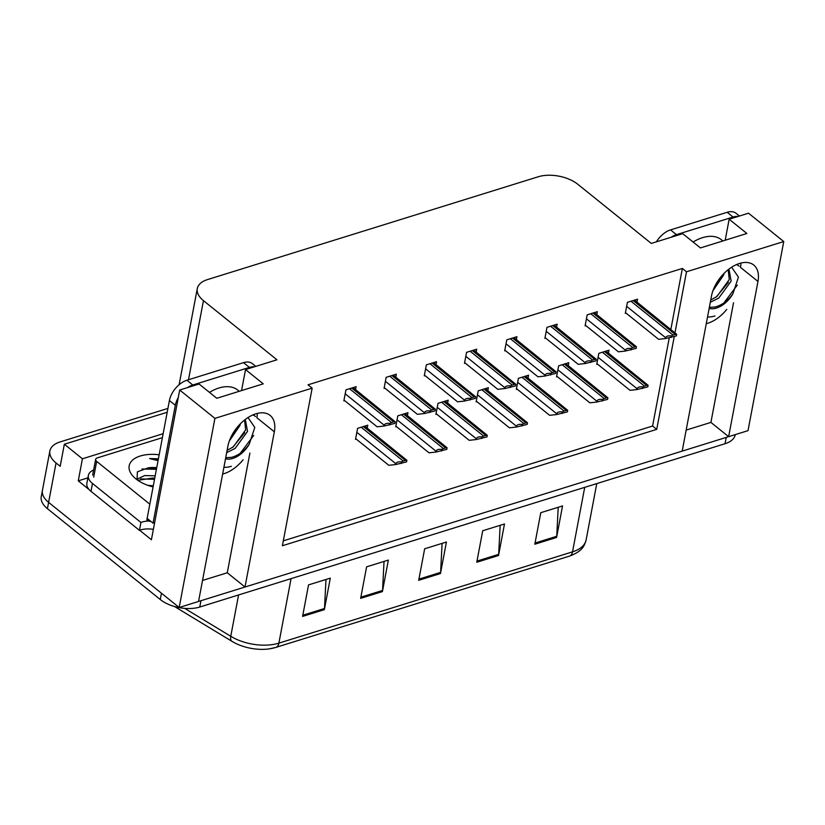 <?xml version="1.0" encoding="UTF-8"?>
<svg xmlns="http://www.w3.org/2000/svg" width="825" height="825" viewBox="0 0 825 825"><rect width="100%" height="100%" fill="white"/><g stroke="black" fill="none" stroke-linecap="round" stroke-linejoin="round"><path stroke-width="1.24" d="M243.107 459.752A30.319 18.181 -51.2 0 1 224.153 473.602A30.319 18.181 -51.2 0 1 222.637 474.024M706.272 323.668A30.319 18.181 128.8 0 0 707.788 323.256A30.319 18.181 128.8 0 0 726.743 309.406M674.994 332.692L686.503 271.776L783.75 241.55L748.017 430.65L728.64 436.673L757.969 281.449A30.319 18.181 128.8 0 0 753.761 265.052A30.319 18.181 128.8 0 0 729.599 268.61A30.319 18.181 128.8 0 0 711.521 295.886L682.192 451.11L245.004 587.018L274.333 431.805A30.319 18.181 128.8 0 0 270.126 415.398A30.319 18.181 128.8 0 0 245.963 418.966A30.319 18.181 128.8 0 0 227.886 446.243L198.557 601.456L179.18 607.489L48.603 502.363A28.432 15.149 -169.3 0 1 42.436 490.318A28.432 15.149 -169.3 0 0 48.603 502.363L161.453 593.216L160.267 599.517L47.417 508.664A28.432 15.149 -169.3 0 1 41.25 496.619L49.882 450.924A28.432 15.149 -169.3 0 1 60.091 441.932L167.918 408.406M757.969 281.449L740.479 267.372A30.319 18.181 128.8 0 0 740.953 263.051M89.162 489.627L78.262 480.851L87.904 477.85M783.75 241.55L748.533 213.201L729.156 219.223L746.883 233.485L700.435 247.933L682.708 233.661L651.286 243.427L577.778 184.253A28.432 15.149 10.7 0 0 538.282 176.756L207.487 279.593A28.432 15.149 10.7 0 0 197.288 288.585A28.432 15.149 10.7 0 0 203.445 300.63L276.952 359.803L245.52 369.569L263.247 383.842L216.8 398.279L199.072 384.007L179.695 390.029L151.408 539.736L139.642 530.258M167.197 412.263L64.35 444.232L82.428 458.793L163.144 433.702M82.428 458.793L78.262 480.851M64.35 444.232L60.184 466.3L56.048 462.969A28.432 15.149 -169.3 0 1 49.882 450.924M179.695 390.029L214.912 418.378L179.18 607.489M214.912 418.378L312.159 388.152L282.387 545.738L656.721 429.361L674.262 336.538M245.004 587.018L227.277 572.756L202.527 580.449M686.163 430.093L710.913 422.4L728.64 436.673M245.52 369.569L241.55 390.586M729.156 219.223L725.185 240.24M670.859 329.361L682.368 268.445L308.024 384.821L312.159 388.152M682.368 268.445L686.503 271.776M283.315 540.829L652.585 426.03L669.25 337.868M652.585 426.03L656.721 429.361M637.003 302.105L637.55 299.186L627.392 302.342L625.309 313.376L626.072 313.129M596.795 314.603L597.341 311.685L587.183 314.841L585.1 325.875L585.874 325.627M516.378 339.601L516.935 336.683L506.777 339.838L504.683 350.873L505.457 350.625M476.18 352.1L476.726 349.181L466.568 352.337L464.485 363.371L465.248 363.134M435.971 364.598L436.518 361.68L426.36 364.836L424.277 375.87L425.05 375.633M395.763 377.097L396.32 374.179L386.152 377.334L384.068 388.369L384.842 388.132M556.586 327.102L557.143 324.184L546.975 327.339L544.892 338.374L545.665 338.126M355.554 389.596L356.111 386.677L345.953 389.833L343.86 400.868L344.633 400.63M608.438 353.11L608.994 350.182L598.837 353.347L596.743 364.372L597.517 364.134M568.239 365.609L568.786 362.68L558.628 365.846L556.545 376.87L557.308 376.633M487.823 390.607L488.369 387.688L478.211 390.844L476.128 401.868L476.902 401.631M447.614 403.105L448.171 400.187L438.003 403.343L435.92 414.377L436.693 414.129M407.406 415.604L407.963 412.686L397.805 415.841L395.722 426.876L396.485 426.628M528.031 378.108L528.577 375.189L518.42 378.345L516.337 389.369L517.1 389.132M367.207 428.103L367.754 425.184L357.596 428.34L355.513 439.374L356.276 439.127M710.913 422.4L733.528 302.734M227.277 572.756L249.892 453.08M257.317 413.407A30.319 18.181 -51.2 0 1 256.843 417.718L274.333 431.805M728.537 436.59A28.432 15.149 -169.3 0 1 726.248 437.415L200.949 600.713A28.432 15.149 -169.3 0 1 198.578 601.342M269.435 648.852L275.787 647.429A9.477 5.662 -107.3 0 1 275.333 647.532A34.114 18.181 -169.3 0 1 269.435 648.852A34.114 18.181 -169.3 0 1 233.021 641.974A34.114 18.181 -169.3 0 1 232.021 641.386A9.477 4.61 -58.8 0 1 231.969 641.355A9.477 4.61 -58.8 0 1 230.763 636.302A37.909 20.202 10.7 0 0 278.881 643.139L572.529 551.853A9.477 5.662 72.7 0 1 569.425 556.143L275.787 647.429A9.477 5.662 -107.3 0 0 278.881 643.139L291.07 578.634M231.928 641.324L174.539 606.53L233.021 641.974M735.292 434.61L735.261 434.723A28.432 15.149 -169.3 0 1 725.051 443.716L199.763 607.025A28.432 15.149 -169.3 0 1 160.267 599.517M302.589 616.409L308.54 584.894L330.309 578.129L324.359 609.644L302.589 616.409M476.767 562.258L482.718 530.743L504.488 523.978L498.537 555.493L476.767 562.258M534.827 544.211L540.777 512.696L562.547 505.931L556.597 537.446L534.827 544.211M360.649 598.362L366.599 566.847L388.369 560.072L382.418 591.587L360.649 598.362M418.708 580.315L424.658 548.79L446.428 542.025L440.478 573.54L418.708 580.315M442.097 543.376L440.612 572.385A7.58 4.527 72.7 0 1 440.478 573.54M384.037 561.423L382.552 590.442A7.58 4.527 72.7 0 1 382.418 591.587M558.216 507.272L556.731 536.291A7.58 4.527 72.7 0 1 556.597 537.446M500.156 525.319L498.671 554.338A7.58 4.527 72.7 0 1 498.537 555.493M325.978 579.47L324.493 608.489A7.58 4.527 72.7 0 1 324.359 609.644M406.869 460.288L406.57 461.887L395.752 464.547L395.897 463.763C396.371 462.196 398.279 461.577 401.62 461.918A4.733 2.836 128.8 0 1 403.229 461.072L405.405 460.402A4.733 2.836 128.8 0 1 406.869 460.288L364.743 426.123M355.647 438.622L388.802 465.31L395.752 464.547M401.321 463.516L401.62 461.918M395.216 421.781L394.917 423.38L384.099 426.04L384.254 425.257C384.718 423.689 386.626 423.07 389.978 423.411A4.733 2.836 128.8 0 1 391.576 422.565L393.762 421.895A4.733 2.836 128.8 0 1 395.216 421.781L353.09 387.616M344.004 400.125L377.149 426.803L384.099 426.04M389.678 425.009L389.978 423.411M447.078 447.789L446.768 449.388L435.961 452.048L436.105 451.265C436.569 449.697 438.477 449.078 441.829 449.419A4.733 2.836 128.8 0 1 443.438 448.573L445.613 447.903A4.733 2.836 128.8 0 1 447.078 447.789L404.951 413.614M395.856 426.123L429.01 452.812L435.961 452.048M441.53 451.017L441.829 449.419M487.276 435.291L486.977 436.889L476.159 439.55L476.314 438.766C476.778 437.188 478.686 436.58 482.037 436.92A4.733 2.836 128.8 0 1 483.636 436.074L485.812 435.394A4.733 2.836 128.8 0 1 487.276 435.291L445.149 401.115M436.064 413.624L469.208 440.313L476.159 439.55M481.738 438.518L482.037 436.92M527.484 422.792L527.185 424.39L516.368 427.051L516.522 426.267C516.986 424.689 518.894 424.081 522.246 424.421A4.733 2.836 128.8 0 1 523.844 423.576L526.02 422.895A4.733 2.836 128.8 0 1 527.484 422.792L485.358 388.616M476.272 401.125L509.417 427.814L516.368 427.051M521.936 426.02L522.246 424.421M435.425 409.282L435.126 410.881L424.308 413.542L424.463 412.758C424.927 411.19 426.834 410.572 430.186 410.912A4.733 2.836 128.8 0 1 431.784 410.066L433.96 409.396A4.733 2.836 128.8 0 1 435.425 409.282L393.298 375.117M384.213 387.626L417.357 414.305L424.308 413.542M429.877 412.51L430.186 410.912M475.633 396.784L475.334 398.382L464.516 401.043L464.661 400.259C465.135 398.692 467.043 398.073 470.384 398.413A4.733 2.836 128.8 0 1 471.993 397.567L474.169 396.897A4.733 2.836 128.8 0 1 475.633 396.784L433.507 362.618M424.421 375.117L457.566 401.806L464.516 401.043M470.085 400.012L470.384 398.413M515.842 384.285L515.543 385.883L504.725 388.544L504.869 387.76C505.343 386.193 507.251 385.574 510.593 385.914A4.733 2.836 128.8 0 1 512.201 385.069L514.377 384.398A4.733 2.836 128.8 0 1 515.842 384.285L473.715 350.12M464.619 362.618L497.774 389.307L504.725 388.544M510.293 387.513L510.593 385.914M556.05 371.786L555.741 373.385L544.933 376.045L545.077 375.262C545.542 373.694 547.449 373.075 550.801 373.416A4.733 2.836 128.8 0 1 552.399 372.57L554.586 371.9A4.733 2.836 128.8 0 1 556.05 371.786L513.923 337.621M504.828 350.12L537.982 376.808L544.933 376.045M550.502 375.014L550.801 373.416M707.541 316.944A30.896 18.521 128.8 0 0 714.955 315.944M710.315 302.27L718.781 298.052L731.146 281.088L729.187 270.322L728.207 269.672L729.269 279.572L716.904 296.536L710.748 299.991M720.163 277.808L715.667 284.646M723.989 273.457L723.638 275.045L712.944 290.709M709.16 308.375L709.438 308.468A21.419 12.839 128.8 0 0 716.451 308.065A21.419 12.839 128.8 0 0 732.889 293.824C728.062 300.692 722.143 305.095 715.131 307.013L709.356 307.343M736.942 264.392L739.179 266.197A30.896 18.521 128.8 0 0 736.488 264.588M731.651 267.207L738.427 277.118L732.889 293.824M737.993 216.47A18.954 11.364 128.8 0 0 733.054 217.047L676.448 234.651A18.954 11.364 128.8 0 0 671.127 237.26M739.447 216.026L736.055 213.293A18.954 11.364 128.8 0 0 727.145 212.293L670.539 229.897A18.954 11.364 128.8 0 0 656.38 241.849M737.313 285.11L723.845 302.981M728.362 282.294L716.337 296.938M719.575 278.572L716.739 282.769M223.905 467.301A30.896 18.521 128.8 0 0 231.32 466.3M226.679 452.626L235.146 448.398L247.51 431.434L245.561 420.668L244.571 420.028L245.633 429.928L233.269 446.892L227.112 450.337M236.528 428.154L232.031 434.992M240.364 423.802L240.003 425.391L229.309 441.055M225.534 458.721L225.803 458.813A21.419 12.839 128.8 0 0 232.815 458.422A21.419 12.839 128.8 0 0 249.253 444.17C244.427 451.048 238.507 455.441 231.495 457.359L225.72 457.7M253.306 414.748L255.544 416.553A30.896 18.521 128.8 0 0 252.852 414.944M248.016 417.553L254.791 427.463L249.253 444.17M254.358 366.826A18.954 11.364 128.8 0 0 249.418 367.403L192.813 384.997A18.954 11.364 128.8 0 0 187.492 387.616M178.272 397.598A18.954 11.364 128.8 0 0 175.323 405.271L153.048 523.143A18.954 11.364 -51.2 0 1 154.626 522.741M255.812 366.372L252.419 363.639A18.954 11.364 128.8 0 0 243.509 362.649L186.904 380.243A18.954 11.364 128.8 0 0 169.414 400.517L147.139 518.389L153.048 523.143M90.987 491.339L92.472 483.46A18.954 10.096 -169.3 0 1 88.368 475.427L86.872 483.306A18.954 10.096 10.7 0 0 90.987 491.339L139.435 530.341A18.954 10.096 -169.3 0 1 153.368 529.361M88.368 475.427A18.954 10.096 -169.3 0 1 93.638 469.992M139.435 530.341L140.92 522.462A18.954 10.096 -169.3 0 1 148.974 521.039M92.472 483.46L140.92 522.462M253.677 435.456L240.209 453.338M244.726 432.64L232.702 447.294M235.95 428.918L233.104 433.125M153.079 486.946A30.896 16.469 -169.3 0 1 135.877 478.871A30.896 16.469 -169.3 0 1 134.032 477.242A30.896 16.469 -169.3 0 1 132.598 460.082A30.896 16.469 -169.3 0 1 159.153 454.792M158.4 458.813L149.645 458.545L158.049 460.67M156.719 467.682A21.419 11.416 10.7 0 0 148.263 467.837L137.414 471.807L137.022 479.665M154.708 478.325L152.708 478.036L137.868 480.346M155.182 475.829L144.653 475.571L136.806 479.315M153.295 485.832L147.696 485.286M156.595 468.322L148.263 467.837M149.82 504.178L96.669 461.392A4.733 2.527 -169.3 0 1 95.638 459.381A4.733 2.527 -169.3 0 1 97.34 457.885L162.391 437.662M150.923 521.431A4.733 2.527 -169.3 0 1 146.86 519.956L147.159 518.399M154.523 479.315L140.704 478.912M156.41 469.312L142.003 468.992M158.307 459.308L149.645 458.545M567.693 410.293L567.394 411.892L556.576 414.552L556.72 413.768C557.195 412.191 559.102 411.582 562.444 411.923A4.733 2.836 128.8 0 1 564.053 411.077L566.228 410.396A4.733 2.836 128.8 0 1 567.693 410.293L525.566 376.118M516.481 388.627L549.625 415.315L556.576 414.552M562.145 413.521L562.444 411.923M607.901 397.794L607.592 399.393L596.784 402.053L596.929 401.27C597.403 399.692 599.311 399.083 602.652 399.424A4.733 2.836 128.8 0 1 604.261 398.578L606.437 397.897A4.733 2.836 128.8 0 1 607.901 397.794L565.775 363.619M556.679 376.128L589.834 402.817L596.784 402.053M602.353 401.022L602.652 399.424M648.099 385.296L647.8 386.894L636.982 389.555L637.137 388.771C637.601 387.193 639.509 386.585 642.861 386.925A4.733 2.836 128.8 0 1 644.459 386.079L646.645 385.399A4.733 2.836 128.8 0 1 648.099 385.296L605.973 351.12M596.887 363.629L630.032 390.318L636.982 389.555M642.562 388.523L642.861 386.925M596.248 359.287L595.949 360.886L585.131 363.547L585.286 362.763C585.75 361.195 587.658 360.577 591.009 360.917A4.733 2.836 128.8 0 1 592.608 360.071L594.784 359.401A4.733 2.836 128.8 0 1 596.248 359.287L554.122 325.122M545.036 337.621L578.181 364.31L585.131 363.547M590.7 362.515L591.009 360.917M636.457 346.789L636.158 348.387L625.34 351.048L625.494 350.264C625.958 348.697 627.866 348.078 631.218 348.418A4.733 2.836 128.8 0 1 632.816 347.573L634.992 346.902A4.733 2.836 128.8 0 1 636.457 346.789L594.33 312.623M585.245 325.122L618.389 351.811L625.34 351.048M630.908 350.017L631.218 348.418M676.665 334.29L676.366 335.888L665.548 338.549L665.692 337.765C666.167 336.198 668.075 335.579 671.416 335.919A4.733 2.836 128.8 0 1 673.025 335.074L675.201 334.403A4.733 2.836 128.8 0 1 676.665 334.29L634.538 300.125M625.443 312.623L658.597 339.312L665.548 338.549M671.117 337.518L671.416 335.919M56.048 462.969L47.417 508.664M203.445 300.63L188.492 379.748M584.708 487.348L572.529 551.853A37.909 20.202 10.7 0 0 586.132 539.859C584.399 545.975 582.574 551.183 569.425 556.143M184.718 608.376L230.763 636.302L238.58 594.949M725.051 443.716L726.248 437.415M199.763 607.025L200.949 600.713M418.925 579.129L440.612 572.385M476.984 561.083L498.671 554.338M535.043 543.036L556.731 536.291M360.865 597.176L382.552 590.442M302.806 615.233L324.493 608.489M356.843 432.321L395.897 463.763M361.185 427.226L403.229 461.072M363.361 426.546L405.405 460.402M345.201 393.814L384.254 425.257M349.532 388.719L391.576 422.565M351.708 388.039L393.762 421.895M397.052 419.822L436.105 451.265M401.383 414.728L443.438 448.573M403.559 414.047L445.613 447.903M437.25 407.323L476.314 438.766M441.592 402.229L483.636 436.074M443.767 401.548L485.812 435.394M477.458 394.824L516.522 426.267M481.8 389.73L523.844 423.576M483.976 389.049L526.02 422.895M385.399 381.315L424.463 412.758M389.74 376.221L431.784 410.066M391.916 375.54L433.96 409.396M425.607 368.816L464.661 400.259M429.949 363.722L471.993 397.567M432.125 363.041L474.169 396.897M465.816 356.317L504.869 387.76M470.147 351.223L512.201 385.069M472.333 350.543L514.377 384.398M506.024 343.819L545.077 375.262M510.355 338.724L552.399 372.57M512.531 338.044L554.586 371.9M693.093 242.014A40.373 24.193 -51.2 0 1 702.518 237.672A40.373 24.193 -51.2 0 1 722.793 240.983M733.054 217.047L727.145 212.293M670.539 229.897L676.448 234.651M209.457 392.37A40.373 24.193 -51.2 0 1 218.883 388.018A40.373 24.193 -51.2 0 1 239.157 391.328M249.418 367.403L243.509 362.649M186.904 380.243L192.813 384.997M169.414 400.517L175.323 405.271M96.669 461.392L93.689 477.149M517.667 382.326L556.72 413.768M522.008 377.231L564.053 411.077M524.184 376.551L566.228 410.396M557.875 369.827L596.929 401.27M562.207 364.733L604.261 398.578M564.393 364.052L606.437 397.897M598.084 357.328L637.137 388.771M602.415 352.234L644.459 386.079M604.591 351.553L646.645 385.399M546.222 331.32L585.286 362.763M550.564 326.226L592.608 360.071M552.74 325.545L594.784 359.401M586.431 318.821L625.494 350.264M590.772 313.727L632.816 347.573M592.948 313.046L634.992 346.902M626.639 306.323L665.692 337.765M630.981 301.228L673.025 335.074M633.157 300.548L675.201 334.403M197.288 288.585L179.118 384.718M586.132 539.859L596.764 483.605M95.638 459.381L92.658 475.138"/></g></svg>
